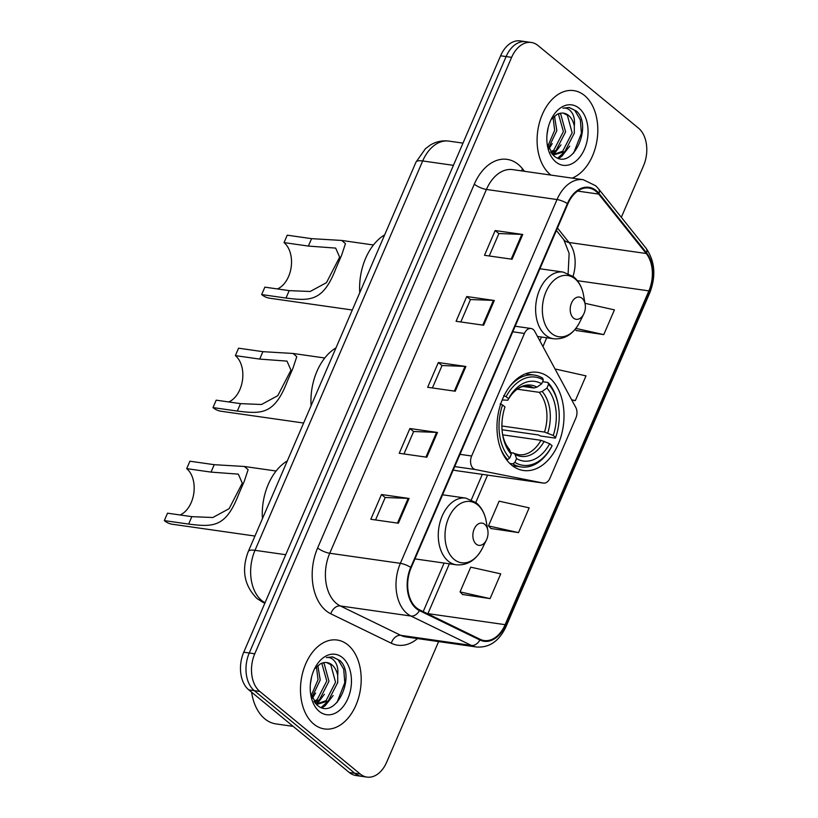 <?xml version="1.0" encoding="UTF-8"?>
<svg xmlns="http://www.w3.org/2000/svg" width="818" height="818" viewBox="0 0 818 818"><rect width="100%" height="100%" fill="white"/><g stroke="black" fill="none" stroke-linecap="round" stroke-linejoin="round"><path stroke-width="1.23" d="M473.336 468.561A9.356 6.247 98.1 0 0 475.34 469.532L543.213 483.06A9.356 6.247 98.1 0 0 543.438 483.101A9.356 6.247 98.1 0 0 549.993 478.141L575.882 418.029A9.356 6.247 98.1 0 0 575.78 407.446L534.798 331.464A9.356 6.247 98.1 0 0 530.994 328.488A9.356 6.247 98.1 0 0 524.44 333.447L471.649 456.004A9.356 6.247 98.1 0 0 473.336 468.561M511.659 465.125A49.591 33.119 98.1 0 0 523.479 470.493A49.591 33.119 98.1 0 0 561.322 435.411A49.591 33.119 98.1 0 0 549.318 377.681A49.591 33.119 98.1 0 0 537.508 372.313A49.591 33.119 98.1 0 0 499.665 407.405A49.591 33.119 98.1 0 0 511.659 465.125M453.233 470.033L456.352 470.657A9.356 6.247 98.1 0 0 456.577 470.698A9.356 6.247 98.1 0 0 456.802 470.718M621.332 217.312L643.521 165.788A28.068 18.742 98.1 0 0 638.48 128.129L537.988 45.511A28.068 18.742 98.1 0 0 531.301 42.475L520.268 40.9A28.068 18.742 98.1 0 0 500.606 55.777L243.744 652.212A28.068 18.742 98.1 0 0 248.784 689.871L349.266 772.489A28.068 18.742 98.1 0 0 355.953 775.525L361.474 776.313A28.068 18.742 98.1 0 1 354.777 773.276A28.068 18.742 98.1 0 0 361.474 776.313L366.985 777.1A28.068 18.742 98.1 0 0 386.658 762.223L438.612 641.588M531.301 42.475A28.068 18.742 98.1 0 0 511.628 57.352L254.766 653.786A28.068 18.742 98.1 0 0 259.807 691.445L254.296 690.658L354.777 773.276L254.296 690.658A28.068 18.742 98.1 0 1 249.255 652.999A28.068 18.742 98.1 0 0 254.296 690.658L248.784 689.871M511.628 57.352L506.117 56.565L249.255 652.999L506.117 56.565A28.068 18.742 98.1 0 1 525.79 41.687A28.068 18.742 98.1 0 0 506.117 56.565L500.606 55.777M313.785 724.094A44.908 29.99 98.1 0 0 324.49 728.95A44.908 29.99 98.1 0 0 358.765 697.171A44.908 29.99 98.1 0 0 347.885 644.891A44.908 29.99 98.1 0 0 337.19 640.034A44.908 29.99 98.1 0 0 302.916 671.813A44.908 29.99 98.1 0 0 313.785 724.094A44.908 29.99 98.1 0 0 324.49 728.95A44.908 29.99 98.1 0 0 358.765 697.171A44.908 29.99 98.1 0 0 347.885 644.891A44.908 29.99 98.1 0 0 337.19 640.034A44.908 29.99 98.1 0 0 302.916 671.813A44.908 29.99 98.1 0 0 313.785 724.094M550.402 174.684A44.908 29.99 98.1 0 0 550.892 175.083A44.908 29.99 98.1 0 1 550.402 174.684A44.908 29.99 98.1 0 1 539.522 122.403A44.908 29.99 98.1 0 1 573.796 90.624A44.908 29.99 98.1 0 0 539.522 122.403A44.908 29.99 98.1 0 0 550.402 174.684M572.15 178.119A44.908 29.99 98.1 0 0 597.079 139.766A44.908 29.99 98.1 0 0 584.502 95.481A44.908 29.99 98.1 0 0 573.796 90.624A44.908 29.99 98.1 0 1 584.502 95.481A44.908 29.99 98.1 0 1 597.079 139.766A44.908 29.99 98.1 0 1 572.15 178.119M416.536 607.897A29.939 19.99 -81.9 0 1 411.157 567.723L567.835 203.927A29.939 19.99 -81.9 0 1 588.817 188.058A29.939 19.99 -81.9 0 1 598.684 194.091L646.23 253.508A29.939 19.99 -81.9 0 1 648.879 290.881L505.125 624.666A29.939 19.99 -81.9 0 1 484.154 640.535A29.939 19.99 -81.9 0 1 480.094 639.277L419.624 609.88A29.939 19.99 -81.9 0 1 416.536 607.897M416.25 608.551A30.685 20.491 98.1 0 0 419.409 610.596L479.89 639.993A30.685 20.491 98.1 0 0 505.544 625.003L649.298 291.228A30.685 20.491 98.1 0 0 646.588 252.915L599.042 193.498A30.685 20.491 98.1 0 0 567.416 203.58L410.738 567.375A30.685 20.491 98.1 0 0 416.25 608.551M489.246 255.973L498.908 233.529L521.843 234.398A7.485 2.096 23.3 0 1 522.733 234.48L495.156 230.543L484.501 255.298L512.078 259.234L522.733 234.48M498.878 233.6L495.156 230.543M460.82 321.965L470.483 299.531L493.418 300.39A7.485 2.096 23.3 0 1 494.307 300.482L466.741 296.535L456.076 321.29L483.653 325.227L494.307 300.482M470.452 299.592L466.741 296.535M375.554 519.951L385.217 497.508L408.151 498.377A7.485 2.096 23.3 0 1 409.051 498.459L381.474 494.522L370.81 519.277L398.386 523.213L409.051 498.459M385.186 497.579L381.474 494.522M403.98 453.959L413.642 431.515L436.577 432.385A7.485 2.096 23.3 0 1 437.466 432.466L409.89 428.53L399.235 453.274L426.812 457.221L437.466 432.466M413.611 431.587L409.89 428.53M432.395 387.957L442.057 365.523L464.992 366.392A7.485 2.096 23.3 0 1 465.892 366.474L438.315 362.538L427.661 387.282L455.227 391.219L465.892 366.474M442.037 365.595L438.315 362.538M259.807 691.445L360.298 774.063A28.068 18.742 98.1 0 0 366.985 777.1M576.261 330.513L603.766 334.623L614.42 309.879L584.982 303.304M490.994 528.5L518.5 532.61L529.164 507.855L499.133 501.168L488.479 525.913L491.199 528.704M462.579 594.492L490.074 598.602L500.739 573.858L470.718 567.16L460.053 591.905L462.773 594.706M571.823 400.114L575.34 400.615L586.005 375.871L555.984 369.174L555.606 370.043M518.5 532.61L488.479 525.913M490.074 598.602L460.053 591.905M575.34 400.615L571.649 399.798M575.126 329.347L576.465 330.728M603.766 334.623L575.882 328.407M251.607 692.181A46.779 31.237 98.1 0 0 264.817 718.848A46.779 31.237 98.1 0 0 275.963 723.91L293.181 726.374M311.617 676.813L310.38 684.124M317.854 665.555L320.216 680.034L311.863 697.509M316.474 666.864L318.028 679.727L311.188 695.668M323.008 662.815L324.204 663.746L328.969 681.292L319.48 699.727L314.582 702.345M321.771 663.224L326.781 680.975L317.292 699.421L313.948 701.455M310.554 693.378L316.883 704.85C335.227 722.1 356.699 675.944 340.022 660.637L332.578 656.874L326.3 657.56C329.981 657.007 333.038 658.623 335.492 662.406C337.548 665.74 338.284 670.085 337.701 675.463A21.156 14.121 98.1 0 0 331.975 664.86A21.156 14.121 98.1 0 0 326.934 662.57A21.156 14.121 98.1 0 0 320.267 663.94L315.206 668.367M337.701 675.463L337.732 682.539L328.233 700.975L318.09 704.032L315.339 703.286M326.576 662.529L330.769 664.686L335.544 682.222L326.045 700.668L316.995 703.828M318.09 704.032L315.707 703.695M319.255 711.394A30.511 20.378 98.1 0 0 347.906 698.521A30.511 20.378 98.1 0 0 342.425 657.59A30.511 20.378 98.1 0 0 314.644 668.572A30.511 20.378 98.1 0 0 310.84 695.239A30.511 20.378 98.1 0 0 319.255 711.394M332.323 656.844L338.131 659.717L343.713 669.216L344.797 682.662L336.975 702.611M329 700.341L321.249 707.468M320.247 699.093L316.157 703.592M333.13 695.535L325.206 705.678L322.118 707.754M324.378 694.278L317.159 703.838M317.087 703.889L316.433 704.441M315.625 693.03L312.261 698.429M228.754 401.955A25.266 16.871 98.1 0 0 242.476 380.278A25.266 16.871 98.1 0 0 235.369 355.615L238.57 348.192L262.895 351.668L293.048 353.468L296.781 356.658L292.977 368.172L287.445 381.014C274.592 414.511 261.964 414.133 237.322 411.065L212.987 407.589A33.681 22.495 98.1 0 0 221.013 411.229L303.621 423.029M212.987 407.589L216.187 400.166L240.512 403.632L261.494 404.501L277.803 395.656L290.963 370.155L286.995 361.116L259.705 359.092L235.369 355.615M542.59 381.699L547.886 382.456L548.551 384.307A44.54 29.745 98.1 0 1 558.316 405.513A44.54 29.745 98.1 0 1 555.667 437.456L553.244 435.462A40.235 26.871 98.1 0 0 546.905 388.131L542.15 391.454L539.195 392.323L517.313 389.194M501.915 425.984L544.512 432.068L553.244 435.462M514.911 462.405L512.825 463.867A46.411 30.992 98.1 0 0 521.178 466.955A46.411 30.992 98.1 0 0 551.782 446.372L552.109 445.708A44.54 29.745 98.1 0 1 514.911 462.405L516.557 458.591A40.235 26.871 98.1 0 0 549.686 443.714L540.964 440.309L502.661 434.849M510.667 452.456L518.653 454.685A34.622 23.119 98.1 0 0 540.964 440.309M335.993 347.875A51.462 34.366 98.1 0 0 311.096 405.677M555.667 437.456L555.34 438.121L540.586 436.014L538.377 434.951L502.047 429.757M503.683 395.656L506.117 396.71A44.54 29.745 98.1 0 1 543.316 380.002L542.651 378.151A46.411 30.992 98.1 0 0 534.297 375.073A46.411 30.992 98.1 0 0 509.297 387.047M558.316 405.513L558.162 404.654A46.411 30.992 98.1 0 0 547.886 382.456M512.825 463.867L509.778 463.438M543.316 380.002L541.669 383.826A40.235 26.871 98.1 0 0 508.54 398.703L506.117 396.71M546.905 388.131L548.551 384.307M549.686 443.714L552.109 445.708M508.54 398.703L507.794 400.247C511.332 394.112 515.279 389.971 519.635 387.804C520.882 386.699 523.817 386.147 528.448 386.147A34.622 23.119 98.1 0 1 533.96 388.018L536.915 387.149L541.669 383.826M513.142 452.804L515.054 454.379L516.557 458.591M536.915 387.149A35.992 24.039 98.1 0 0 507.804 400.227L502.191 399.951M506.27 459.379L507.589 459.573L509.675 458.111A44.54 29.745 98.1 0 1 502.559 404.961L500.135 403.898M500.524 448.458A46.411 30.992 98.1 0 0 507.589 459.573M502.559 404.961L504.982 406.955A40.235 26.871 98.1 0 0 502.733 435.38A40.235 26.871 98.1 0 0 511.322 454.287L509.675 458.111M511.322 454.287L509.348 449.266C506.035 445.544 503.714 440.268 502.395 433.448M523.111 386.474L533.96 388.018M180.083 514.972A25.266 16.871 98.1 0 0 193.805 493.295A25.266 16.871 98.1 0 0 186.698 468.632L189.899 461.209L214.224 464.685L244.377 466.485L248.11 469.675L244.306 481.189L238.774 494.031C225.921 527.528 213.283 527.15 188.651 524.082L164.316 520.606A33.681 22.495 98.1 0 0 172.342 524.246L254.95 536.046M164.316 520.606L167.516 513.183L191.841 516.649L212.813 517.518L229.122 508.673L242.292 483.172L238.324 474.133L211.034 472.109L186.698 468.632M484.706 524.328A11.227 7.495 98.1 0 0 474.164 529.062A11.227 7.495 98.1 0 0 476.178 544.123A11.227 7.495 98.1 0 0 486.403 540.085A11.227 7.495 98.1 0 0 487.804 530.269A11.227 7.495 98.1 0 0 484.706 524.328M287.312 460.892A51.462 34.366 98.1 0 0 262.425 518.694M277.425 288.938A25.266 16.871 98.1 0 0 291.157 267.261A25.266 16.871 98.1 0 0 284.04 242.598L287.241 235.175L311.576 238.651L341.719 240.451L345.452 243.641L341.658 255.155L336.116 268.007C323.263 301.494 310.635 301.116 285.993 298.049L261.658 294.572A33.681 22.495 98.1 0 0 269.684 298.212L352.292 310.012M261.658 294.572L264.858 287.149L289.194 290.625L310.165 291.484L326.474 282.65L339.644 257.138L335.666 248.099L308.376 246.075L284.04 242.598M582.048 298.294A11.227 7.495 98.1 0 0 571.506 303.028A11.227 7.495 98.1 0 0 573.52 318.09A11.227 7.495 98.1 0 0 583.745 314.051A11.227 7.495 98.1 0 0 585.146 304.235A11.227 7.495 98.1 0 0 582.048 298.294M384.664 234.858A51.462 34.366 98.1 0 0 359.767 292.66M548.234 127.403L546.997 134.714M554.471 116.146L556.833 130.635L548.479 148.109M553.091 117.455L554.645 130.318L547.794 146.258M559.614 113.405L560.811 114.336L565.586 131.882L556.097 150.318L551.189 152.935M558.387 113.814L563.398 131.565L553.909 150.011L550.555 152.046M547.16 143.968L553.5 155.44C571.843 172.69 593.306 126.534 576.639 111.228L569.195 107.475L562.917 108.16C566.588 107.608 569.655 109.213 572.109 112.996C574.164 116.33 574.901 120.675 574.308 126.054A21.156 14.121 98.1 0 0 568.592 115.45A21.156 14.121 98.1 0 0 563.551 113.16A21.156 14.121 98.1 0 0 556.874 114.53L551.823 118.958M574.308 126.054L574.338 133.129L564.849 151.575L554.696 154.622L551.956 153.886M563.193 113.119L567.385 115.277L572.15 132.823L562.661 151.258L553.612 154.418M554.696 154.622L552.314 154.285M555.862 161.984A30.511 20.378 98.1 0 0 584.512 149.111A30.511 20.378 98.1 0 0 579.032 108.18A30.511 20.378 98.1 0 0 551.26 119.162A30.511 20.378 98.1 0 0 547.447 145.829A30.511 20.378 98.1 0 0 555.862 161.984M568.929 107.434L574.747 110.307L580.33 119.806L581.414 133.252L573.592 153.201M565.616 150.931L557.856 158.058M556.864 149.684L552.774 154.183M569.747 146.125L561.823 156.269L558.725 158.344M560.995 144.878L553.766 154.428M553.694 154.49L553.05 155.031M552.232 143.62L548.878 149.019M475.34 469.532L454.716 466.587M543.213 483.06L456.352 470.657M524.44 333.447L512.774 331.781M471.649 456.004L459.992 454.338M453.417 165.338L422.691 160.952A18.712 5.235 -156.7 0 0 415.973 162.158L425.432 148.702L430.258 145.093C436.076 141.586 442.293 140.256 448.918 141.115A37.423 24.99 98.1 0 0 422.691 160.952L255.001 550.32A37.423 24.99 98.1 0 0 261.729 600.535A37.423 24.99 98.1 0 0 265.042 602.743M285.727 554.706L255.001 550.32A18.712 5.235 -156.7 0 0 248.283 551.526L415.973 162.158M349.266 772.489L360.298 774.063M243.744 652.212L254.766 653.786M264.838 603.203L262.578 602.109A18.712 13.62 -64.1 0 0 264.971 602.917M417.538 638.582A46.779 31.237 -81.9 0 1 391.321 643.234L330.85 613.837A46.779 31.237 -81.9 0 1 317.629 547.968L474.307 184.173A9.356 2.618 -156.7 0 0 486.434 189.459L329.756 553.254A37.423 24.99 98.1 0 0 336.484 603.469A37.423 24.99 98.1 0 0 340.339 605.954L400.81 635.351A37.423 24.99 98.1 0 0 405.881 636.915L476.475 646.997A37.423 24.99 -81.9 0 1 471.403 645.433A9.356 6.81 -64.1 0 0 479.89 639.993M474.307 184.173A46.779 31.237 -81.9 0 1 518.244 164.438A46.779 31.237 -81.9 0 1 522.518 168.805L524.522 171.31M512.661 169.623A37.423 24.99 98.1 0 0 486.434 189.459L557.027 199.541A37.423 24.99 -81.9 0 1 583.254 179.704L512.661 169.623M391.321 643.234A9.356 6.81 115.9 0 1 400.81 635.351L471.403 645.433L410.933 616.036A37.423 24.99 -81.9 0 1 407.078 613.551A37.423 24.99 -81.9 0 1 400.36 563.336A9.356 2.618 23.3 0 1 410.738 567.375M419.409 610.596A9.356 6.81 -64.1 0 1 410.933 616.036L340.339 605.954A9.356 6.81 115.9 0 0 330.85 613.837M476.475 646.997C489.399 647.897 499.266 641.087 506.056 626.557A9.356 2.618 -156.7 0 0 505.544 625.003M649.298 291.228A9.356 2.618 23.3 0 1 649.799 292.783C656.2 275.963 654.952 261.095 646.036 248.191L598.49 188.774L595.749 185.809L583.254 179.704M646.588 252.915A9.356 5.9 -38.7 0 0 646.036 248.191M599.042 193.498A9.356 5.9 -38.7 0 0 598.49 188.774M567.416 203.58A9.356 2.618 -156.7 0 0 557.027 199.541L400.36 563.336L329.756 553.254A9.356 2.618 -156.7 0 1 317.629 547.968M521.557 170.89A9.356 5.9 141.3 0 1 522.518 168.805M648.879 290.881L577.365 280.676M572.999 276.3A29.939 19.99 98.1 0 0 569.021 242.486L557.457 228.028M646.23 253.508L569.021 242.486A16.841 10.624 141.3 0 1 563.806 239.725L556.404 230.471M598.684 194.091L577.651 191.085M427.814 613.868A29.939 19.99 98.1 0 0 427.916 613.633L449.368 563.817M505.125 624.666L427.916 613.633A16.841 4.714 -156.7 0 0 427.139 613.541M475.8 502.446L487.569 475.115M542.937 346.556L546.721 337.783M464.992 366.392L454.358 391.096M436.577 432.385L425.933 457.088M408.151 498.377L397.507 523.091M493.418 300.39L482.773 325.104M521.843 234.398L511.199 259.101M544.512 432.068A34.622 23.119 98.1 0 0 539.195 392.323M547.723 433.049A35.992 24.039 98.1 0 0 542.15 391.454M515.054 454.379A35.992 24.039 98.1 0 0 544.175 441.301M502.569 434.378A35.992 24.039 98.1 0 0 509.819 450.074M287.445 381.014L292.977 368.172M259.705 359.092L262.895 351.668M237.322 411.065L240.512 403.632M477.661 504.87A30.941 20.665 98.1 0 0 448.612 517.917A30.941 20.665 98.1 0 0 454.164 559.43A30.941 20.665 98.1 0 0 482.334 548.295C476.035 560.187 467.354 565.688 456.28 564.798A33.681 22.495 98.1 0 1 448.254 561.148A33.681 22.495 98.1 0 1 440.094 521.945A33.681 22.495 98.1 0 1 465.8 498.111L476.219 502.784C481.434 507.221 484.767 513.377 486.199 521.25A30.941 20.665 98.1 0 0 477.661 504.87M238.774 494.031L244.306 481.189M211.034 472.109L214.224 464.685M188.651 524.082L191.841 516.649M575.013 278.836A30.941 20.665 98.1 0 0 545.954 291.883A30.941 20.665 98.1 0 0 551.506 333.396A30.941 20.665 98.1 0 0 579.686 322.261C573.377 334.153 564.696 339.654 553.622 338.764A33.681 22.495 98.1 0 1 545.596 335.114A33.681 22.495 98.1 0 1 537.446 295.911A33.681 22.495 98.1 0 1 563.152 272.077L573.561 276.75C578.786 281.188 582.109 287.343 583.551 295.216A30.941 20.665 98.1 0 0 575.013 278.836M336.116 268.007L341.658 255.155M308.376 246.075L311.576 238.651M285.993 298.049L289.194 290.625M543.438 483.101L456.577 470.698M530.994 328.488L515.166 326.229M262.578 602.109L256.944 598.49C244.173 585.524 241.29 569.87 248.283 551.526M448.918 141.115L462.988 143.119M506.056 626.557L649.799 292.783M423.203 611.619L444.113 563.06M471.383 499.747L482.313 474.368M539.839 340.809L541.465 337.026M568.132 273.457L569.144 253.396L563.806 239.725M293.048 353.468L324.777 357.998M525.504 373.816L534.297 375.073M512.375 465.698L521.178 466.955M244.377 466.485L276.106 471.015M442.569 494.788L465.8 498.111M414.961 558.899L456.28 564.798M487.804 530.269L486.199 521.25M486.403 540.085L482.334 548.295M341.719 240.451L373.448 244.981M539.911 268.754L563.152 272.077M537.487 336.464L553.622 338.764M585.146 304.235L583.551 295.216M583.745 314.051L579.686 322.261"/></g></svg>
